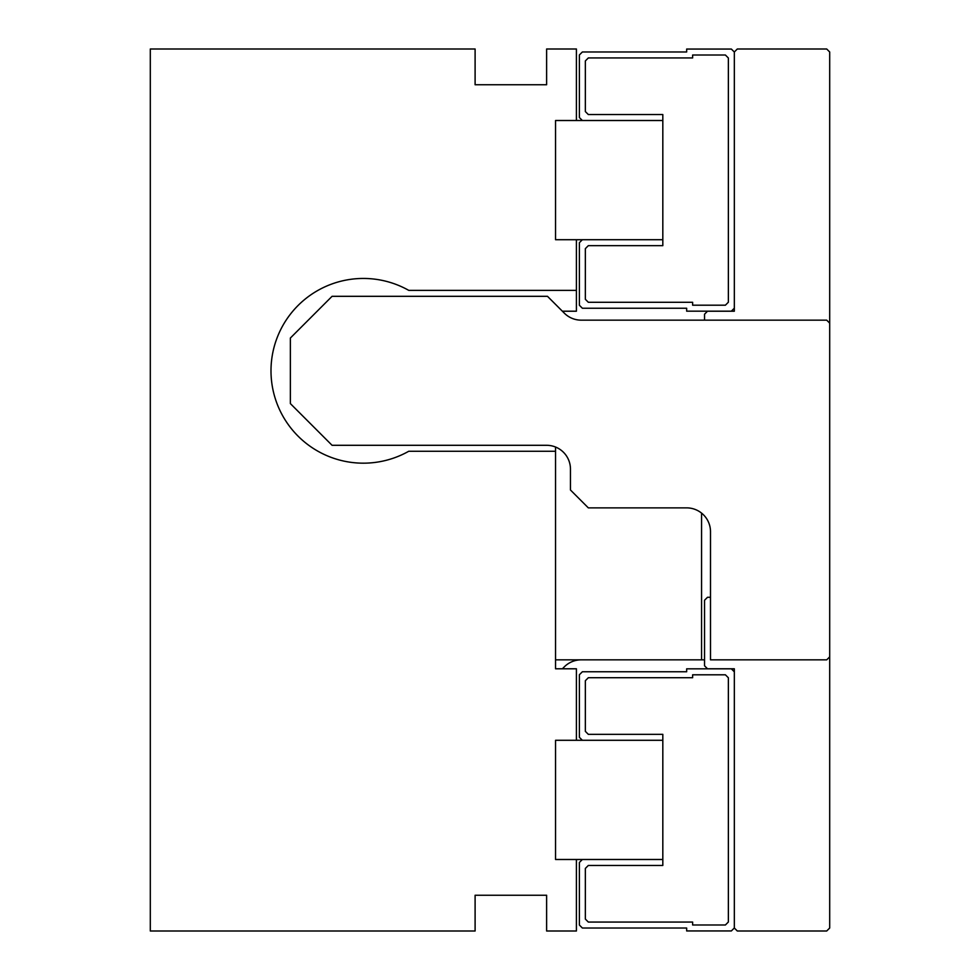 <?xml version="1.0" encoding="UTF-8"?>
<svg xmlns="http://www.w3.org/2000/svg" width="980" height="980" viewBox="0 0 980 980"><rect width="100%" height="100%" fill="white"/><g stroke="black" fill="none" stroke-linecap="round" stroke-linejoin="round"><path stroke-width="1.47" d="M555.55 659.846L701.558 659.846L701.558 513.104M555.55 859.485L555.55 740.292L555.55 859.485L576.412 859.485L576.412 931L546.62 931L546.62 895.242L475.104 895.242L475.104 931L150.308 931L150.308 49L475.104 49L475.104 84.758L546.62 84.758L546.62 49L576.412 49L576.412 120.516L555.55 120.516L555.55 239.708L555.55 120.516M555.55 447.039L555.55 451.266L408.746 451.266A92.377 92.377 0 0 1 270.995 370.808A92.377 92.377 0 0 1 408.746 290.362L576.412 290.362L576.412 311.211L562.385 311.211M555.55 740.292L576.412 740.292L576.412 668.789L555.55 668.789L555.55 451.266M555.55 239.708L576.412 239.708L576.412 290.362M576.412 859.485L662.823 859.485L662.823 740.292L576.412 740.292M576.412 239.708L662.823 239.708L662.823 120.516L576.412 120.516M704.547 320.154L704.547 314.2L707.523 311.211L734.339 311.211L734.339 51.977L737.315 49L826.704 49L829.692 51.977L829.692 323.13L826.704 320.154L581.189 320.154A23.839 23.839 0 0 1 564.333 313.171L547.477 296.315L332.073 296.315L290.362 338.039L290.362 403.589L332.073 445.3L546.62 445.3A23.839 23.839 0 0 1 570.458 469.138L570.458 490L588.331 507.873L686.662 507.873A23.839 23.839 0 0 1 710.5 531.711L710.5 659.846L826.704 659.846L829.692 656.87L829.692 928.023L826.704 931L737.315 931L734.339 928.023L734.339 668.789L707.523 668.789L704.547 665.8L704.547 600.25L707.523 597.273L710.5 597.273M582.377 239.708L579.388 242.685L579.388 305.258L582.377 308.235L686.662 308.235L686.662 311.162L731.362 311.162L734.339 308.173M734.339 52.038L731.362 49.061L686.662 49.061L686.662 51.977L582.377 51.977L579.388 54.954L579.388 117.539L582.377 120.516M582.377 859.485L579.388 862.461L579.388 925.047L582.377 928.023L686.662 928.023L686.662 930.939L731.362 930.939L734.339 927.962M734.339 671.827L731.362 668.838L686.662 668.838L686.662 671.766L582.377 671.766L579.388 674.742L579.388 737.315L582.377 740.292M662.823 859.485L662.823 865.45L588.331 865.45L585.354 868.427L585.354 919.081L588.331 922.058L692.627 922.058L692.627 924.985L725.396 924.985L728.373 921.996L728.373 677.78L725.396 674.804L692.627 674.804L692.627 677.719L588.331 677.719L585.354 680.708L585.354 731.362L588.331 734.339L662.823 734.339L662.823 740.292M662.823 239.708L662.823 245.662L588.331 245.662L585.354 248.638L585.354 299.292L588.331 302.281L692.627 302.281L692.627 305.197L725.396 305.197L728.373 302.22L728.373 58.004L725.396 55.015L692.627 55.015L692.627 57.943L588.331 57.943L585.354 60.919L585.354 111.573L588.331 114.55L662.823 114.55L662.823 120.516M581.189 659.846A23.839 23.839 0 0 0 564.333 666.829L562.385 668.789M704.547 659.846L701.558 659.846M829.692 656.87L829.692 323.13"/></g></svg>
